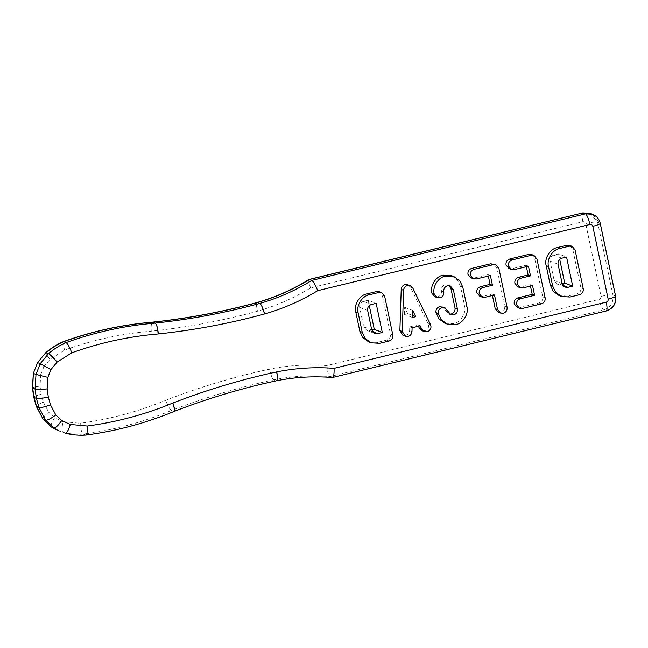 <?xml version="1.0" encoding="UTF-8"?>
<svg xmlns="http://www.w3.org/2000/svg" width="648" height="648" viewBox="0 0 648 648"><rect width="100%" height="100%" fill="white"/><g stroke="black" fill="none" stroke-linecap="round" stroke-linejoin="round"><path stroke-width="0.49" stroke-dasharray="3.24 2.43" d="M332.424 377.525L329.889 376.569C328.423 375.37 327.451 371.709 326.965 365.577L599.181 299.376C600.583 298.874 601.206 297.869 601.052 296.371L585.711 223.568C585.249 222.143 584.285 221.519 582.819 221.721L310.603 287.915C293.86 298.104 276.153 305.864 257.483 311.21L257.369 311.243C222.442 320.736 187.061 327.386 151.235 331.185L151.024 331.209C121.532 333.68 92.745 339.957 64.678 350.041L49.937 359.365C46.356 354.861 45.085 352.642 46.121 352.723C45.093 352.642 46.397 354.821 50.042 359.276L43.805 366.841L37.884 362.718L43.845 366.76L40.751 374.641L33.639 373.523L40.751 374.641M379.331 291.746L382.28 295.253L390.461 334.084C390.776 337.09 389.529 339.09 386.726 340.095L377.201 342.411L368.696 341.869M407.892 284.796L410.451 287.169L428.15 323.684C429.17 326.503 428.425 328.739 425.93 330.407L421.97 330.65M418.422 326.236L417.766 324.891L409.73 326.851L409.609 330.666C409.204 333.671 407.527 335.316 404.579 335.599L402.926 335.283M451.607 275.724L457.512 280.041L460.453 286.262L464.543 305.678C466.698 312.725 460.534 322.647 453.333 323.708L444.82 323.166M449.105 285.687L445.144 284.885C442.341 285.889 441.094 287.89 441.41 290.895C441.725 293.892 440.478 295.901 437.675 296.906L434.832 296.719M442.552 306.796L448.448 313.818L449.696 314.118M488.325 276.064L488.025 274.647L473.745 278.114L470.91 277.935M492.415 295.48L492.115 294.054L482.598 296.371L479.763 296.193M493.574 263.963L496.522 267.47L504.703 306.301C505.019 309.307 503.771 311.307 500.969 312.312L498.134 312.134M531.627 254.567L534.576 258.082L542.757 296.914C543.073 299.911 541.825 301.919 539.023 302.924L519.98 307.557L517.145 307.371M526.379 266.676L526.079 265.251L511.799 268.726L508.964 268.539M530.469 286.092L530.169 284.666L520.652 286.983L517.817 286.797M569.738 245.438L572.686 248.954L580.867 287.785C581.183 290.782 579.936 292.791 577.133 293.795L567.608 296.112L559.103 295.561M420.139 325.814L417.766 324.891M412.104 327.767L409.73 326.851M490.398 275.562L488.025 274.647M494.489 294.978L492.115 294.054M528.452 266.174L526.079 265.251M532.543 285.59L530.169 284.666M85.811 435.1L83.195 434.136C81.721 432.953 80.692 429.332 80.109 423.282C109.488 419.394 137.983 411.747 165.588 400.334L165.791 400.253C199.649 387.107 234.244 376.739 269.568 369.149L269.69 369.125C288.684 365.31 307.776 364.127 326.965 365.577M58.984 431.009L65.262 433.212C71.912 434.905 78.683 435.513 85.56 435.059C115.895 431.082 145.306 423.201 173.802 411.415L173.802 411.415C207.174 398.455 241.275 388.233 276.105 380.757L273.731 379.833C292.361 376.091 311.081 375.006 329.889 376.569L603.596 310.003C610.61 307.492 613.729 302.478 612.943 294.978L597.602 222.175L590.231 213.386M173.802 411.415L171.428 410.492C204.809 397.532 238.91 387.318 273.731 379.833C272.192 378.659 270.848 375.087 269.69 369.125M63.14 421.702L63.204 421.718C61.738 427.599 61.633 431.123 62.897 432.297C61.633 431.123 61.714 427.591 63.14 421.702L80.109 423.282M371.758 329.978L366.687 330.334L363.747 326.819L359.656 307.403C359.34 304.406 360.588 302.405 363.39 301.393L368.153 300.235L376.245 303.377M368.153 300.235L369.279 305.613M404.433 314.377L404.668 307.298L407.714 313.575L404.433 314.377L412.533 317.52M407.714 313.575L412.501 315.438M404.668 307.298L412.76 310.441M309.428 279.491C308.229 279.531 308.618 282.334 310.603 287.915M54.57 417.798L54.61 417.822C51.427 422.909 50.374 425.995 51.451 427.081C50.366 425.995 51.395 422.893 54.537 417.774L63.204 421.718M63.707 341.666C62.483 341.699 62.816 344.493 64.678 350.041M40.759 374.601L40.014 386.127L41.197 394.259L43.384 402.125L48.681 412.185C44.145 415.976 42.347 418.349 43.286 419.297C42.347 418.349 44.137 415.959 48.657 412.144L54.61 417.822M562.164 283.67L557.102 284.035L554.153 280.519L550.063 261.104C549.747 258.106 550.994 256.098 553.797 255.093L558.56 253.935L566.652 257.078M558.56 253.935L559.694 259.305M606.293 310.959L605.969 310.927C612.984 308.408 616.102 303.402 615.317 295.901L599.967 223.09L592.604 214.31M615.6 296.144L612.943 294.978C610.91 294.573 606.941 295.034 601.052 296.371M276.105 380.757C294.735 377.014 313.454 375.929 332.262 377.484L605.969 310.927L603.596 310.003C602.041 308.837 600.566 305.289 599.181 299.376M600.259 223.341L597.602 222.175C595.569 221.762 591.6 222.232 585.711 223.568M384.653 296.176L382.28 295.253M392.834 335.008L390.461 334.084M389.092 341.018L386.726 340.095M379.574 343.335L377.201 342.411M412.817 288.085L410.451 287.169M430.523 324.599L428.15 323.684M411.982 331.59L409.609 330.666M462.818 287.186L460.453 286.262M466.908 306.601L464.543 305.678M443.783 291.811L441.41 290.895M447.873 311.226L445.5 310.311M476.118 279.037L473.745 278.114M498.895 268.394L496.522 267.47M507.076 307.225L504.703 306.301M484.971 297.294L482.598 296.371M536.949 259.006L534.576 258.082M545.13 297.837L542.757 296.914M541.396 303.847L539.023 302.924M522.353 308.472L519.98 307.557M514.172 269.649L511.799 268.726M523.025 287.906L520.652 286.983M575.06 249.877L572.686 248.954M583.24 288.7L580.867 287.785M579.506 294.719L577.133 293.795M569.981 297.027L567.608 296.112M62.897 432.297C69.547 433.982 76.31 434.597 83.195 434.136C113.522 430.159 142.933 422.277 171.428 410.492C169.792 409.342 167.913 405.932 165.791 400.253M363.39 301.393L371.482 304.536M359.656 307.403L367.748 310.554M363.747 326.819L371.839 329.962M369.53 330.521L372.479 331.663M583.143 212.933C581.839 212.989 581.734 215.922 582.819 221.721M273.731 379.833C272.192 378.659 270.799 375.095 269.568 369.149M257.369 311.243C256.13 305.483 256.154 302.584 257.442 302.519C256.163 302.576 256.179 305.475 257.483 311.21M171.428 410.492C169.784 409.35 167.832 405.964 165.588 400.334M151.024 331.209C150.83 325.264 151.429 322.259 152.823 322.178C151.446 322.259 150.911 325.256 151.235 331.185M43.376 402.092C37.989 404.287 35.721 405.778 36.572 406.555C35.721 405.778 37.997 404.295 43.384 402.125M41.197 394.235C35.608 395.701 33.226 396.779 34.044 397.483C33.226 396.779 35.608 395.701 41.197 394.259M40.022 386.159C34.32 386.848 31.874 387.504 32.684 388.128C31.874 387.504 34.32 386.84 40.014 386.127M553.797 255.093L561.889 258.236M550.063 261.104L558.155 264.246M554.153 280.519L562.245 283.662M559.937 284.213L562.885 285.363M450.352 285.987L447.987 285.063M450.814 314.742L448.448 313.818M374.69 333.445L366.687 330.334M565.096 287.137L557.102 284.035"/><path stroke-width="0.97" d="M70.251 424.464L70.316 424.481C68.55 430.248 66.865 433.156 65.262 433.212L65.262 433.212C66.857 433.156 68.518 430.24 70.251 424.464L87.221 426.044C116.599 422.156 145.095 414.509 172.7 403.096L172.903 403.016C206.761 389.869 241.356 379.501 276.68 371.911L276.801 371.887C295.796 368.072 314.888 366.889 334.076 368.339C334.263 374.35 333.655 377.403 332.262 377.484M334.076 368.339L606.293 302.138C607.694 301.636 608.318 300.632 608.164 299.133L592.823 226.33C592.361 224.897 591.397 224.281 589.931 224.475C588.546 218.562 587.072 215.023 585.517 213.848L592.604 214.31C596.687 216.035 599.238 219.048 600.259 223.341L615.6 296.144C616.459 303.58 613.356 308.513 606.293 310.959L332.424 377.525C313.673 375.97 295.002 377.055 276.413 380.789L276.413 380.789C241.607 388.265 207.522 398.48 174.158 411.431L174.158 411.431C145.646 423.225 116.211 431.114 85.844 435.1L85.811 435.1C78.878 435.561 72.05 434.946 65.335 433.237L65.262 433.212M589.931 224.475L317.714 290.677C300.972 300.866 283.265 308.626 264.603 313.972L264.481 314.005C229.554 323.498 194.173 330.148 158.347 333.947L158.136 333.971C128.644 336.442 99.857 342.719 71.79 352.804L57.048 362.127C53.168 357.502 50.317 354.675 48.495 353.638L45.749 352.706L37.552 362.645L33.348 373.353L32.4 387.893L33.761 397.232L36.28 406.312L43.035 419.118L51.208 426.919M371.061 342.784L368.696 341.869L362.791 337.543L359.851 331.322L355.76 311.907C353.606 304.86 359.77 294.945 366.979 293.876L376.496 291.56L379.331 291.746L381.704 292.661L384.653 296.176L392.834 335.008C393.15 338.005 391.902 340.014 389.092 341.018L379.574 343.335L371.061 342.784L365.164 338.467L362.224 332.246L358.133 312.83C355.979 305.783 362.143 295.861 369.344 294.791L378.869 292.483L381.704 292.661M405.3 336.207L402.926 335.283L399.873 330.561L401.217 289.413C401.46 286.951 402.74 285.347 405.057 284.618L407.892 284.796L410.265 285.719L412.817 288.085L430.523 324.599C431.544 327.418 430.799 329.662 428.304 331.331L424.343 331.574L421.783 329.2L420.139 325.814L412.104 327.767L411.982 331.59C411.569 334.595 409.892 336.239 406.952 336.523L405.3 336.207L402.246 331.476L403.583 290.336C403.826 287.866 405.105 286.27 407.43 285.533L410.265 285.719M424.343 331.574L421.97 330.65L419.41 328.285L418.422 326.236M437.206 297.643L434.832 296.719L431.892 293.212C429.729 286.157 435.901 276.242 443.102 275.173L451.607 275.724L453.981 276.639L459.878 280.965L462.818 287.186L466.908 306.601C469.071 313.648 462.899 323.563 455.698 324.632L447.193 324.081L441.288 319.764L438.348 313.543C438.04 310.546 439.279 308.537 442.09 307.533L444.925 307.711L450.814 314.742L453.657 314.928C456.459 313.916 457.707 311.915 457.391 308.91L453.3 289.502L450.352 285.987L447.517 285.8C444.714 286.813 443.467 288.814 443.783 291.811C444.091 294.816 442.851 296.816 440.041 297.829L437.206 297.643L434.257 294.127C432.103 287.08 438.267 277.166 445.468 276.097L453.981 276.639M449.696 314.118L451.283 314.005C454.086 313 455.333 310.991 455.018 307.994L450.927 288.579L449.105 285.687M447.193 324.081L444.82 323.166L438.923 318.84L435.983 312.62C435.667 309.623 436.914 307.622 439.717 306.609L444.925 307.711M492.44 285.274L490.398 275.562L476.118 279.037L470.91 277.935L467.961 274.42C467.645 271.415 468.893 269.414 471.695 268.41L490.739 263.776L495.947 264.878L498.895 268.394L507.076 307.225C507.392 310.222 506.145 312.231 503.342 313.235L500.499 313.057L497.559 309.541L494.489 294.978L484.971 297.294L482.128 297.108L479.188 293.601C478.872 290.596 480.119 288.595 482.922 287.582L492.44 285.274L490.074 284.351L488.325 276.064M482.128 297.108L479.763 296.193L476.815 292.677C476.499 289.672 477.746 287.671 480.549 286.667L490.074 284.351M500.499 313.057L498.134 312.134L495.185 308.618L492.415 295.48M534.584 295.294L532.543 285.59L523.025 287.906L520.182 287.72L517.242 284.205C516.926 281.208 518.173 279.199 520.976 278.195L530.493 275.878L528.452 266.174L514.172 269.649L511.337 269.463L508.964 268.539L506.015 265.032C505.699 262.027 506.947 260.026 509.757 259.014L528.792 254.389L531.627 254.567L534.001 255.49L536.949 259.006L545.13 297.837C545.446 300.834 544.199 302.835 541.396 303.847L522.353 308.472L519.518 308.294L516.569 304.779C516.254 301.782 517.501 299.773 520.304 298.769L534.584 295.294L532.219 294.378L530.469 286.092M520.182 287.72L517.817 286.797L514.868 283.289C514.553 280.284 515.8 278.284 518.603 277.271L528.128 274.963L526.379 266.676M519.518 308.294L517.145 307.371L514.196 303.855C513.888 300.858 515.128 298.858 517.938 297.845L532.219 294.378M561.476 296.484L559.103 295.561L553.198 291.244L550.265 285.023L546.175 265.607C544.012 258.56 550.176 248.638 557.385 247.568L566.903 245.26L569.738 245.438L572.111 246.362L575.06 249.877L583.24 288.7C583.556 291.705 582.309 293.706 579.506 294.719L569.981 297.027L561.476 296.484L555.571 292.159L552.631 285.938L548.54 266.522C546.385 259.475 552.55 249.561 559.75 248.492L569.276 246.175L572.111 246.362M473.283 278.851L470.335 275.343C470.019 272.338 471.266 270.338 474.069 269.325L493.112 264.7L495.947 264.878M511.337 269.463L508.388 265.947C508.073 262.95 509.32 260.942 512.123 259.937L531.166 255.304L534.001 255.49M530.493 275.878L528.128 274.963M317.714 290.677C315.43 284.982 313.454 281.564 311.801 280.414L309.023 279.499C292.694 289.599 275.384 297.262 257.102 302.495L257.102 302.495C222.693 311.85 187.847 318.395 152.547 322.137L152.555 322.137C122.083 324.689 92.348 331.193 63.358 341.642L63.334 341.65C56.935 344.428 51.071 348.114 45.749 352.706L37.552 362.645L33.348 373.353L32.684 388.128L34.044 397.483L36.572 406.555L43.043 419.126L51.33 427.024L58.984 431.009L51.322 427.016M87.221 426.044C87.504 431.973 86.945 434.986 85.56 435.059M61.682 420.56L61.649 420.536C58.207 425.534 55.598 428.028 53.816 428.004L58.984 431.009M71.79 352.804C69.62 347.142 67.716 343.732 66.072 342.581L63.358 341.642M158.347 333.947C157.723 327.904 156.67 324.292 155.196 323.101C124.748 325.652 95.045 332.149 66.072 342.581C59.681 345.36 53.816 349.037 48.495 353.638C50.325 354.667 53.209 357.469 57.154 362.038L57.048 362.127M47.871 377.363L36.005 374.439L47.871 377.363L47.126 388.889L48.308 397.013L50.487 404.854L55.793 414.947L61.722 420.584C58.239 425.558 55.598 428.028 53.816 428.004L51.451 427.081M50.495 404.879C44.809 406.944 40.954 407.811 38.937 407.479L45.66 420.22C47.579 420.382 50.957 418.624 55.793 414.947L55.768 414.906C50.949 418.608 47.579 420.382 45.66 420.22L53.816 428.004M48.495 353.638L40.257 363.633L50.917 369.603L40.257 363.633L36.005 374.439L35.057 389.051L36.418 398.407L38.937 407.479L36.572 406.555M382.288 332.464L376.148 303.345L371.393 304.503C368.566 305.491 367.319 307.5 367.651 310.514L371.75 329.929L374.69 333.445L377.525 333.623L382.288 332.464M412.436 317.48L415.716 316.686L412.671 310.4L412.436 317.48M264.603 313.972C262.991 308.116 261.395 304.609 259.808 303.442L257.442 302.519C223.009 311.882 188.139 318.435 152.823 322.178C122.375 324.729 92.672 331.225 63.707 341.666C57.308 344.436 51.451 348.122 46.121 352.723M592.604 214.31L590.231 213.386L583.143 212.933L585.517 213.848L311.801 280.414C295.456 290.523 278.122 298.202 259.808 303.442C225.383 312.806 190.504 319.359 155.196 323.101L152.823 322.178M572.694 286.165L566.563 257.045L561.8 258.204C558.973 259.192 557.726 261.193 558.066 264.214L562.156 283.63L565.096 287.137L567.94 287.323L572.694 286.165M369.279 305.613L374.285 329.362L382.385 332.505M374.285 329.362L371.758 329.978M412.501 315.438L415.716 316.686M559.694 259.305L564.692 283.055L572.792 286.197M564.692 283.055L562.164 283.67M606.293 302.138C607.379 307.938 607.273 310.862 605.969 310.927M608.164 299.133C613.753 297.675 616.135 296.598 615.317 295.901M61.649 420.536L70.316 424.481M50.957 369.522L47.863 377.403M50.941 369.562L57.154 362.038M592.823 226.33C598.412 224.872 600.793 223.795 599.967 223.09M276.801 371.887C277.66 377.727 277.425 380.684 276.105 380.757C277.417 380.692 277.611 377.744 276.68 371.911M378.869 292.483L376.496 291.56M369.344 294.791L366.979 293.876M358.133 312.83L355.76 311.907M362.224 332.246L359.851 331.322M403.583 290.336L401.217 289.413M402.246 331.476L399.873 330.561M421.783 329.2L419.41 328.285M434.257 294.127L431.892 293.212M438.348 313.543L435.983 312.62M453.3 289.502L450.927 288.579M457.391 308.91L455.018 307.994M474.069 269.325L471.695 268.41M493.112 264.7L490.739 263.776M482.922 287.582L480.549 286.667M497.559 309.541L495.185 308.618M531.166 255.304L528.792 254.389M512.123 259.937L509.757 259.014M520.304 298.769L517.938 297.845M520.976 278.195L518.603 277.271M172.903 403.016C174.725 408.572 175.025 411.375 173.802 411.415C175.009 411.383 174.644 408.605 172.7 403.096M264.481 314.005C262.942 308.132 261.387 304.609 259.808 303.442M158.136 333.971C157.642 327.912 156.662 324.292 155.196 323.101M50.487 404.854C44.801 406.928 40.954 407.803 38.937 407.479M48.308 397.013C42.42 398.35 38.451 398.812 36.418 398.407L34.044 397.483M47.126 388.889C41.124 389.48 37.106 389.537 35.057 389.051L32.684 388.128M48.308 396.997C42.42 398.342 38.451 398.812 36.418 398.407M47.134 388.921C41.132 389.497 37.106 389.537 35.057 389.051M569.276 246.175L566.903 245.26M559.75 248.492L557.385 247.568M548.54 266.522L546.175 265.607M552.631 285.938L550.265 285.023M590.231 213.386L582.819 212.9L309.428 279.491C293.082 289.599 275.756 297.278 257.442 302.519L257.442 302.519M45.66 420.22L43.286 419.297M40.257 363.633L37.884 362.718M36.005 374.439L33.639 373.523M372.479 331.663L377.525 333.623M562.885 285.363L567.94 287.323M582.819 212.9L309.128 279.458"/></g></svg>

